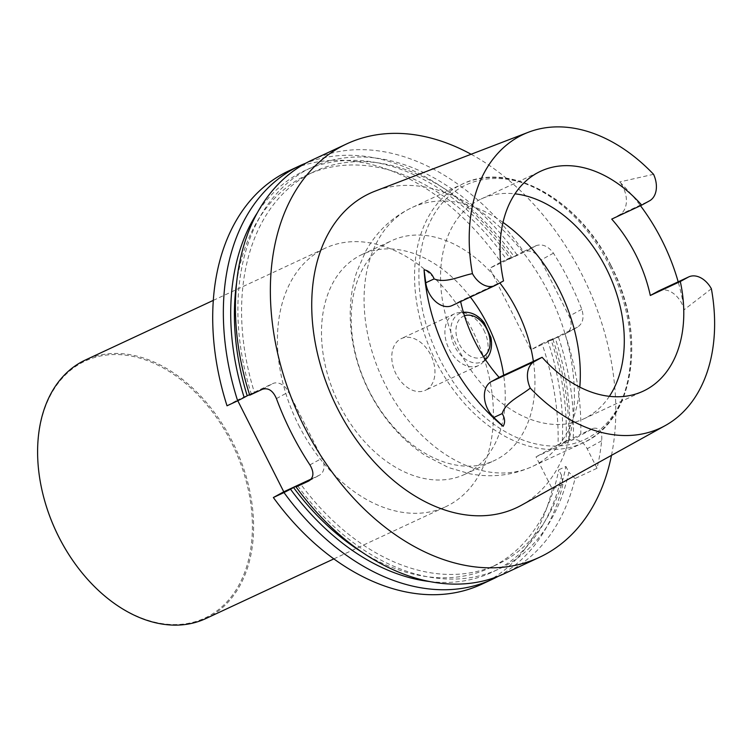 <?xml version="1.0" encoding="UTF-8"?>
<svg xmlns="http://www.w3.org/2000/svg" width="752" height="752" viewBox="0 0 752 752"><rect width="100%" height="100%" fill="white"/><g stroke="black" fill="none" stroke-linecap="round" stroke-linejoin="round"><path stroke-width="0.56" stroke-dasharray="3.76 2.82" d="M311.76 160.185A228.072 158.146 -115 0 1 523.533 251.525L536.223 245.613C542.474 243.657 548.217 246.177 553.453 253.17A228.072 158.146 -115 0 1 568.944 280.496A228.072 158.146 -115 0 1 581.794 309.279C584.323 317.682 582.866 323.642 577.414 327.167L564.724 333.08A228.072 158.146 -115 0 1 580.741 434.214L593.431 428.292L571.435 440.362L536.044 456.859L552.325 489.101L562.966 484.138L561.641 475.518L558.755 469.803L565.918 466.456A216.708 150.268 65 0 1 497.26 564.442A216.708 150.268 65 0 1 300.725 484.175M593.431 428.292C599.72 427.427 602.465 431.601 601.638 440.804A228.072 158.146 65 0 1 597.032 468.252L575.036 478.507A228.072 158.146 -115 0 1 504.507 573.597M566.67 333.07L577.846 326.941L566.237 333.296L530.846 349.793L489.655 268.238L525.046 251.741A14.26 10.265 61.3 0 1 540.782 260.117L569.123 316.225A14.26 10.265 61.3 0 1 566.67 333.07A14.26 10.265 61.3 0 1 566.237 333.296M471.109 154.254A228.072 158.146 -115 0 1 581.898 274.461A228.072 158.146 -115 0 1 611.489 455.355M558.247 336.435L555.211 338.099A216.708 150.268 65 0 1 569.292 440.287L573.193 438.153A221.577 153.643 65 0 0 558.247 336.435L564.724 333.08M555.211 338.099L548.039 341.436A216.708 150.268 65 0 1 562.12 443.633L569.292 440.287M568.681 439.835A228.072 158.146 65 0 0 552.664 338.701L542.023 343.664A228.072 158.146 65 0 1 558.04 444.799L568.681 439.835L566.021 441.49A221.577 153.643 65 0 0 551.075 339.772L548.039 341.436M566.021 441.49L562.12 443.633M552.664 338.701L551.075 339.772M297.67 485.848A221.577 153.643 65 0 0 568.813 472.171L565.918 466.456M362.436 552.429A216.708 150.268 65 0 0 490.088 567.788A216.708 150.268 65 0 0 558.755 469.803M429.392 581.503A221.577 153.643 65 0 0 561.641 475.518M498.388 576.229A228.072 158.146 65 0 0 562.966 484.138M481.806 584.191A228.072 158.146 65 0 0 552.325 489.101M311.309 478.968L319.168 475.302A14.26 10.265 -118.7 0 0 319.6 475.085A14.26 10.265 -118.7 0 0 322.053 458.241L288.571 391.952A14.26 10.265 -118.7 0 0 272.835 383.567L237.444 400.073L237.792 400.76M523.533 251.525L514.02 256.545A216.708 150.268 -115 0 0 314.11 171.625A216.708 150.268 -115 0 0 254.392 392.441L249.72 395.204M517.047 254.881A221.577 153.643 65 0 0 307.624 169.397A221.577 153.643 65 0 0 251.337 394.114M236.636 282.62A216.708 150.268 -115 0 1 306.948 174.972A216.708 150.268 -115 0 1 506.848 259.891L514.02 256.545M254.392 392.441L249.561 394.687M506.848 259.891L509.875 258.227A221.577 153.643 65 0 0 257.419 212.647M509.875 258.227L511.463 257.146A228.072 158.146 65 0 0 305.81 163.175M289.05 170.77A228.072 158.146 65 0 1 500.832 262.11L511.463 257.146M298.629 425.087A142.617 98.888 65 0 0 445.692 506.735A142.617 98.888 65 0 0 475.057 335.693A142.617 98.888 65 0 0 325.165 248.216A142.617 98.888 65 0 0 298.629 425.087M227.019 405.789L237.444 400.073M500.832 262.11L489.655 268.238M542.023 343.664L530.846 349.793M558.04 444.799L536.044 456.859M573.193 438.153L580.741 434.214M597.032 468.252L587.18 448.737A14.26 10.265 -118.7 0 0 571.435 440.362M575.036 478.507L568.813 472.171M521.54 505.165A173.449 120.273 65 0 0 548.65 292.697A173.449 120.273 65 0 0 375.126 191.13M426.224 389.893A28.52 19.778 65 0 0 430.727 354.925A28.52 19.778 65 0 0 401.314 338.597A28.52 19.778 65 0 0 395.449 372.804A28.52 19.778 65 0 0 425.425 390.297A28.52 19.778 65 0 0 426.224 389.893M470.338 297.049A121.326 84.13 65 0 0 362.107 254.486A121.326 84.13 65 0 0 337.122 399.998A121.326 84.13 65 0 0 464.633 474.409A121.326 84.13 65 0 0 468.045 472.688A121.326 84.13 65 0 0 503.661 375.22M609.374 396.323A121.326 84.13 -115 0 1 583.684 418.902A121.326 84.13 -115 0 1 456.173 344.491A121.326 84.13 -115 0 1 481.148 198.989A121.326 84.13 -115 0 1 514.96 193.828M503.53 280.91L460.497 300.969A121.326 84.13 65 0 0 460.628 301.571M658.743 290.892A22.475 15.585 -115 0 1 684.217 309.674A164.331 113.947 -115 0 0 678.182 281.821M611.724 219.105L619.526 214.818A22.475 15.585 65 0 0 619.695 181.946A164.331 113.947 -115 0 1 640.46 205.7M460.497 300.969L452.695 305.246A22.475 15.585 -115 0 1 452.065 305.566M653.563 174.314L619.695 181.946M711.383 288.768L684.217 309.674M533.375 361.374A121.326 84.13 -115 0 1 497.758 458.833A121.326 84.13 -115 0 1 494.346 460.562A121.326 84.13 -115 0 1 366.835 386.143A121.326 84.13 -115 0 1 391.811 240.64A121.326 84.13 -115 0 1 499.845 282.931M483.874 330.147A28.52 19.778 -115 0 1 482.784 362.492A28.52 19.778 -115 0 1 478.563 365.528A28.52 19.778 -115 0 1 448.587 348.035A28.52 19.778 -115 0 1 454.462 313.819A28.52 19.778 -115 0 1 459.491 312.541A28.52 19.778 -115 0 1 483.874 330.147M75.67 564.555A141.761 98.296 65 0 0 245.396 570.458A141.761 98.296 65 0 0 147.589 360.678A141.761 98.296 65 0 0 42.996 494.478M205.869 618.548A142.617 98.888 65 0 0 235.226 447.506A142.617 98.888 65 0 0 85.333 360.039M536.223 245.613L525.046 251.741M553.453 253.17L540.782 260.117M581.794 309.279L569.123 316.225M601.638 440.804L587.18 448.737M309.561 480.575L319.168 475.302M309.918 464.896L322.053 458.241M276.435 398.607L288.571 391.952M262.41 389.282L272.835 383.567M619.526 214.818L649.521 200.84M452.695 305.246L495.718 285.187M610.765 265.39A140.474 97.403 -115 0 1 537.342 444.253A140.474 97.403 -115 0 1 427.7 227.198A140.474 97.403 -115 0 1 610.765 265.39M609.581 265.823A142.777 99.001 -115 0 1 583.016 442.881A142.777 99.001 -115 0 1 432.955 355.32A142.777 99.001 -115 0 1 462.348 184.09A142.777 99.001 -115 0 1 609.581 265.823M579.801 387.12A142.777 99.001 -115 0 1 532.519 466.428A142.777 99.001 -115 0 1 382.467 378.858A142.777 99.001 -115 0 1 411.861 207.627A142.777 99.001 -115 0 1 502.994 222.395M464.445 315.793A22.569 15.651 65 0 0 456.455 335.881A22.569 15.651 65 0 0 483.48 356.608M485.463 359.663A26.696 18.509 -115 0 1 465.704 359.381A26.696 18.509 -115 0 1 451.341 336.708A26.696 18.509 -115 0 1 463.392 312.306M464.388 312.202A26.696 18.509 -115 0 1 487.211 328.69A26.696 18.509 -115 0 1 486.187 358.958M490.088 567.788L497.26 564.442M306.948 174.972L314.11 171.625M309.175 480.801L319.6 475.085M583.684 418.902L643.176 391.172M481.148 198.989L540.65 171.249M610.878 265.287C578.871 199.252 509.687 160.345 462.348 184.09L411.861 207.627C392.055 217.149 376.743 231.578 365.914 250.905L356.937 271.387C341.53 317.353 353.496 374.073 383.943 415.724C395.59 431.77 409.342 445.015 425.218 455.458L448.568 467.584L469.878 473.798C491.629 477.924 512.507 475.471 532.519 466.428L583.016 442.881C634.82 420.772 647.331 334.226 610.878 265.287M464.633 474.409L494.346 460.562M362.107 254.486L391.811 240.64M463.373 312.268L459.491 312.541M485.482 359.691L482.784 362.492M454.462 313.819L401.314 338.597M478.563 365.528L425.425 390.297M333.841 558.886L445.692 506.735M213.314 300.368L325.165 248.216"/><path stroke-width="1.13" d="M611.489 455.355A228.072 158.146 -115 0 1 539.457 557.307L504.507 573.597A228.072 158.146 -115 0 1 296.062 486.929L308.752 481.017C313.847 477.67 314.233 472.294 309.918 464.896A228.072 158.146 -115 0 1 276.435 398.607C272.985 390.636 268.314 387.534 262.41 389.282L249.72 395.204A228.072 158.146 -115 0 1 311.76 160.185L346.71 143.886A228.072 158.146 -115 0 1 471.109 154.254M539.457 557.307A228.072 158.146 -115 0 1 299.747 417.426A228.072 158.146 -115 0 1 346.71 143.886M296.062 486.929L300.725 484.175L293.553 487.522A216.708 150.268 65 0 0 362.436 552.429M293.553 487.522L290.498 489.195A221.577 153.643 65 0 0 429.392 581.503M290.498 489.195L283.993 492.56A228.072 158.146 65 0 0 492.438 579.228A228.072 158.146 65 0 0 498.388 576.229M492.438 579.228L481.806 584.191A228.072 158.146 65 0 1 273.361 497.523L283.993 492.56M237.792 400.76L283.777 491.808L311.309 478.968M249.561 394.687L247.22 395.787A216.708 150.268 -115 0 1 236.636 282.62M257.419 212.647A221.577 153.643 65 0 0 244.165 397.46L247.22 395.787M305.81 163.175A228.072 158.146 65 0 0 299.691 165.807A228.072 158.146 65 0 0 237.66 400.825L244.165 397.46M299.691 165.807L289.05 170.77A228.072 158.146 65 0 0 227.019 405.789L237.66 400.825M273.361 497.523L283.777 491.808M528.43 132.239L375.126 191.13A173.449 120.273 65 0 0 334.076 401.418A173.449 120.273 65 0 0 521.54 505.165L665.21 425.604A162.028 112.349 -115 0 1 530.263 388.107A22.475 15.585 -115 0 1 534.305 361.58L542.117 357.294A121.326 84.13 65 0 0 643.176 391.172A121.326 84.13 65 0 0 680.297 281.511L650.311 295.489A121.326 84.13 65 0 0 611.724 219.105L641.71 205.117A121.326 84.13 -115 0 0 540.65 171.249A121.326 84.13 -115 0 0 503.53 280.91L495.718 285.187A22.475 15.585 65 0 1 495.089 285.506A22.475 15.585 65 0 1 472.444 273.643A162.028 112.349 -115 0 1 528.43 132.239A162.028 112.349 -115 0 1 653.563 174.314A22.475 15.585 -115 0 1 649.521 200.84L641.71 205.117M503.661 375.22A121.326 84.13 65 0 0 470.338 297.049M514.96 193.828A121.326 84.13 -115 0 1 606.262 268.445A121.326 84.13 -115 0 1 620.804 309.241A121.326 84.13 -115 0 1 609.374 396.323M542.117 357.294L499.084 377.354L491.282 381.64A22.475 15.585 65 0 0 493.82 417.482L502.157 413.591C505.692 402.085 520.487 396.078 530.263 388.107M460.628 301.571A121.326 84.13 65 0 0 499.084 377.354M665.21 425.604A162.028 112.349 -115 0 0 711.383 288.768A22.475 15.585 65 0 0 688.738 276.905A22.475 15.585 65 0 0 688.108 277.225L680.297 281.511M688.738 276.905L658.743 290.892A22.475 15.585 -115 0 0 658.113 291.212L650.311 295.489M640.46 205.7A164.331 113.947 -115 0 1 661.939 240.33A164.331 113.947 -115 0 1 678.182 281.821M495.089 285.506L452.065 305.566A22.475 15.585 -115 0 1 425.773 282.78L434.111 278.898C431.939 273.578 428.584 270.541 424.062 269.78L425.773 282.78M493.82 417.482L503.126 426.318A165.337 114.642 -115 0 1 424.062 269.78M503.126 426.318C505.363 422.53 505.034 418.291 502.157 413.591M472.444 273.643C459.857 276.059 445.861 283.645 434.111 278.898M499.845 282.931A121.326 84.13 -115 0 1 516.925 310.097A121.326 84.13 -115 0 1 533.375 361.374M42.996 494.478A141.761 98.296 65 0 0 43.024 494.59A141.761 98.296 65 0 0 58.759 536.872A141.761 98.296 65 0 0 75.595 564.461A141.761 98.296 65 0 0 75.67 564.555M213.314 300.368L85.333 360.039A142.617 98.888 65 0 0 42.967 494.355A142.617 98.888 65 0 0 58.797 536.9A142.617 98.888 65 0 0 75.736 564.649A142.617 98.888 65 0 0 205.869 618.548L333.841 558.886M658.113 291.212L688.108 277.225M491.282 381.64L534.305 361.58M502.994 222.395A142.777 99.001 -115 0 1 559.093 289.37A142.777 99.001 -115 0 1 579.801 387.12M483.48 356.608A22.569 15.651 65 0 0 487.211 330.025A22.569 15.651 65 0 0 464.445 315.793M463.392 312.306A26.696 18.509 -115 0 1 464.388 312.202C471.927 312.052 478.516 315.558 484.166 322.721L490.962 337.573C493.021 349.577 488.932 356.523 486.187 358.958A26.696 18.509 -115 0 1 485.463 359.663M464.388 312.202L463.373 312.268M486.187 358.958L485.482 359.691"/></g></svg>
